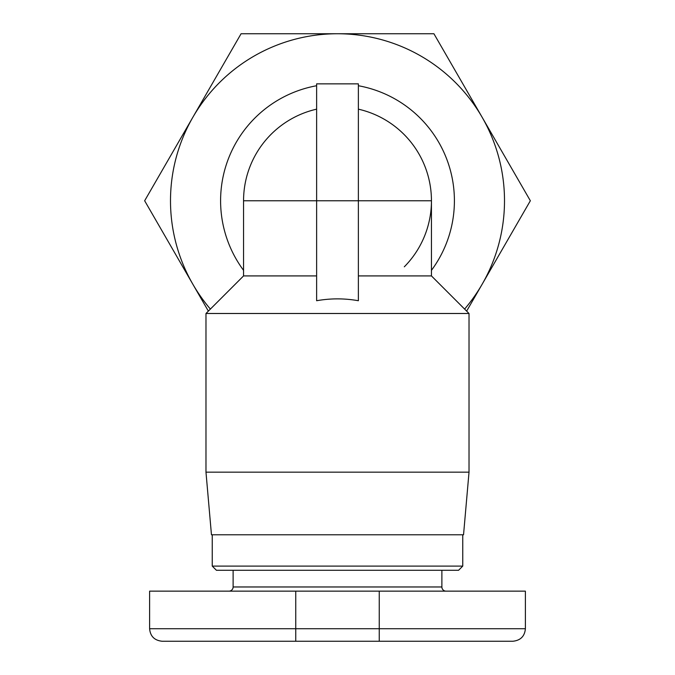 <?xml version="1.0" encoding="UTF-8"?>
<svg xmlns="http://www.w3.org/2000/svg" width="675" height="675" viewBox="0 0 675 675"><rect width="100%" height="100%" fill="white"/><g stroke="black" fill="none" stroke-linecap="round" stroke-linejoin="round"><path stroke-width="1.01" d="M316.626 85.733A116.91 116.91 0 0 0 243.557 270.346M431.443 270.346A116.91 116.91 0 0 0 358.374 85.733M205.976 313.495L469.024 313.495L469.024 472.154L205.976 472.154L205.976 313.495L243.557 275.915L316.626 275.915M469.024 472.154L463.539 534.777L211.461 534.777L205.976 472.154M469.024 313.495L431.443 275.915L431.443 200.762A93.943 93.943 0 0 0 358.374 109.164A93.943 93.943 0 0 1 404.308 266.811M358.374 275.915L431.443 275.915M431.443 200.762L358.374 200.762L358.374 300.729C344.461 298.257 330.539 298.257 316.626 300.729L316.626 200.762L358.374 200.762L358.374 83.852L316.626 83.852L316.626 200.762L243.557 200.762A93.943 93.943 0 0 1 316.626 109.164M525.386 628.72L525.386 591.148L379.249 591.148L379.249 628.72L149.614 628.72C150.289 636.263 154.465 640.44 162.135 641.25L512.865 641.25C520.535 640.44 524.711 636.263 525.386 628.72L379.249 628.72L379.249 641.25M441.88 570.274L441.88 586.972A4.177 4.177 0 0 0 446.057 591.148M233.12 570.274L233.12 586.972A4.177 4.177 0 0 1 228.943 591.148M462.755 534.777L462.755 566.097L212.245 566.097L216.413 570.274L458.587 570.274L462.755 566.097M212.245 534.777L212.245 566.097M464.611 309.082A167.012 167.012 0 0 0 337.5 33.75A167.012 167.012 0 0 0 210.389 309.082M208.364 311.108L144.653 200.762L241.076 33.75L433.924 33.75L530.347 200.762L466.636 311.108M379.249 591.148L149.614 591.148L149.614 628.72M441.88 586.972L233.12 586.972M295.751 591.148L295.751 641.25M243.557 275.915L243.557 200.762"/></g></svg>
